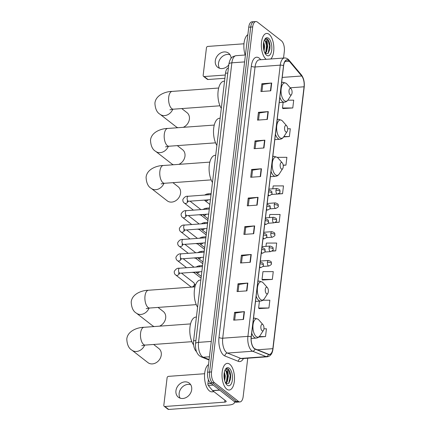 <?xml version="1.0" encoding="UTF-8"?>
<svg xmlns="http://www.w3.org/2000/svg" width="431" height="431" viewBox="0 0 431 431"><rect width="100%" height="100%" fill="white"/><g stroke="black" fill="none" stroke-linecap="round" stroke-linejoin="round"><path stroke-width="0.65" d="M196.482 351.556A8.351 3.868 -94.2 0 1 196.455 351.534A8.351 3.868 -94.2 0 1 193.589 340.781L225.494 73.211A8.351 3.868 -94.2 0 1 228.419 67.872M283.533 58.05L284.309 51.553A8.351 3.868 85.8 0 0 281.443 40.805L257.409 22.089A8.351 3.868 85.8 0 0 255.874 21.55L251.936 21.836A8.351 3.868 85.8 0 0 248.746 27.212L207.607 372.212A8.351 3.868 85.8 0 0 210.473 382.965L234.507 401.681A8.351 3.868 85.8 0 0 236.043 402.215L238.014 402.075A8.351 3.868 85.8 0 1 236.479 401.536A8.351 3.868 85.8 0 0 238.014 402.075L239.981 401.929A8.351 3.868 85.8 0 0 243.17 396.552L247.739 358.215M255.874 21.55A8.351 3.868 85.8 0 0 252.685 26.927L211.546 371.926A8.351 3.868 85.8 0 0 214.412 382.674L212.445 382.82L236.479 401.536L212.445 382.82A8.351 3.868 85.8 0 1 209.579 372.072A8.351 3.868 85.8 0 0 212.445 382.82L210.473 382.965M252.685 26.927L250.718 27.067L209.579 372.072L250.718 27.067A8.351 3.868 85.8 0 1 253.902 21.695A8.351 3.868 85.8 0 0 250.718 27.067L248.746 27.212M226.771 389.177A13.366 6.19 85.8 0 0 229.227 390.033A13.366 6.19 85.8 0 0 234.502 378.887A13.366 6.19 85.8 0 0 229.745 364.238A13.366 6.19 85.8 0 0 227.282 363.376A13.366 6.19 85.8 0 0 222.008 374.523A13.366 6.19 85.8 0 0 226.771 389.177A13.366 6.19 85.8 0 0 229.227 390.033A13.366 6.19 85.8 0 0 234.502 378.887A13.366 6.19 85.8 0 0 229.745 364.238A13.366 6.19 85.8 0 0 227.282 363.376A13.366 6.19 85.8 0 0 222.008 374.523A13.366 6.19 85.8 0 0 226.771 389.177M266.11 59.241A13.366 6.19 85.8 0 0 266.207 59.316A13.366 6.19 85.8 0 1 266.11 59.241A13.366 6.19 85.8 0 1 261.353 44.592A13.366 6.19 85.8 0 1 266.627 33.446A13.366 6.19 85.8 0 0 261.353 44.592A13.366 6.19 85.8 0 0 266.11 59.241M270.792 58.982A13.366 6.19 85.8 0 0 273.782 46.429A13.366 6.19 85.8 0 0 269.084 34.302A13.366 6.19 85.8 0 0 266.627 33.446A13.366 6.19 85.8 0 1 269.084 34.302A13.366 6.19 85.8 0 1 273.782 46.429A13.366 6.19 85.8 0 1 270.792 58.982M254.338 348.453A8.911 4.127 -94.2 0 1 251.278 336.988L283.62 65.765A8.911 4.127 -94.2 0 1 287.019 60.033A8.911 4.127 -94.2 0 1 289.346 61.277L301.695 75.996A8.911 4.127 -94.2 0 1 304.06 86.793L272.834 348.668A8.911 4.127 -94.2 0 1 269.434 354.401A8.911 4.127 -94.2 0 1 268.513 354.25L255.055 348.873A8.911 4.127 -94.2 0 1 254.338 348.453M254.312 348.657A9.132 4.229 85.8 0 0 255.05 349.088L268.508 354.465A9.132 4.229 85.8 0 0 272.936 348.744L304.162 86.868A9.132 4.229 85.8 0 0 301.738 75.808L289.39 61.089A9.132 4.229 85.8 0 0 283.523 65.684L251.181 336.907A9.132 4.229 85.8 0 0 254.312 348.657M261.94 91.464L262.775 84.417L271.374 83.064A2.225 0.76 6.8 0 1 271.697 83.027L261.854 83.743L260.927 91.539L270.77 90.822L271.697 83.027M262.775 84.46L261.854 83.743M258.53 120.039L259.37 112.997L267.963 111.64A2.225 0.76 6.8 0 1 268.292 111.602L258.449 112.319L257.517 120.114L267.36 119.398L268.292 111.602M259.365 113.035L258.449 112.319M255.125 148.62L255.96 141.573L264.559 140.215A2.225 0.76 6.8 0 1 264.882 140.183L255.039 140.899L254.112 148.69L263.955 147.973L264.882 140.183M255.96 141.61L255.039 140.899M251.715 177.195L252.555 170.148L261.148 168.796A2.225 0.76 6.8 0 1 261.477 168.758L251.634 169.475L250.702 177.27L260.545 176.554L261.477 168.758M252.55 170.191L251.634 169.475M234.679 320.077L235.515 313.035L244.113 311.678A2.225 0.76 6.8 0 1 244.436 311.64L234.593 312.362L233.667 320.152L243.51 319.436L244.436 311.64M235.515 313.073L234.593 312.362M238.084 291.501L238.925 284.46L247.518 283.102A2.225 0.76 6.8 0 1 247.847 283.065L238.004 283.781L237.072 291.577L246.915 290.86L247.847 283.065M238.919 284.498L238.004 283.781M241.495 262.926L242.33 255.879L250.928 254.527A2.225 0.76 6.8 0 1 251.251 254.489L241.408 255.206L240.482 263.002L250.325 262.28L251.251 254.489M242.33 255.922L241.408 255.206M244.9 234.351L245.74 227.304L254.333 225.946A2.225 0.76 6.8 0 1 254.662 225.909L244.819 226.631L243.887 234.421L253.73 233.704L254.662 225.909M245.735 227.342L244.819 226.631M248.31 205.77L249.145 198.729L257.743 197.371A2.225 0.76 6.8 0 1 258.067 197.333L248.224 198.05L247.297 205.846L257.14 205.129L258.067 197.333M249.145 198.766L248.224 198.05M214.412 382.674L238.445 401.39A8.351 3.868 85.8 0 0 239.981 401.929M283.21 165.315L285.963 165.116L286.895 157.32L277.268 157.342M283.63 136.956L289.373 136.535L290.3 128.745L287.671 128.75M282.952 108.569L292.778 107.96L293.71 100.17L287.854 100.181M271.977 251.122L275.743 250.847L276.67 243.052L266.363 243.073L265.97 246.37M262.506 280.031L272.333 279.423L273.265 271.627L262.953 271.649L262.026 279.444L262.587 280.134M259.096 308.607L268.928 307.998L269.854 300.208L262.921 300.218M258.762 337.069L265.518 336.579L266.45 328.783L263.928 328.788M272.715 194.392L282.558 193.691L283.485 185.896L273.179 185.917L272.834 188.805M275.005 222.568L279.148 222.267L280.08 214.476L269.768 214.498L269.402 217.585M279.148 222.267L275.49 222.277M275.743 250.847L272.3 250.853M272.333 279.423L262.026 279.444M259.44 301.145L258.616 308.02L259.182 308.709M268.928 307.998L258.616 308.02M265.518 336.579L259.279 336.589M282.558 193.691L278.604 193.702M285.963 165.116L283.183 165.121M289.373 136.535L283.894 136.552M283.151 102.303L282.472 107.982L283.032 108.671M292.778 107.96L282.472 107.982M208.518 364.588A13.921 6.449 85.8 0 0 204.536 377.346A13.921 6.449 85.8 0 0 209.482 390.949A13.921 6.449 85.8 0 0 212.041 391.844L213.991 391.704M224.362 372.098L225.327 376.118L224.713 380.745M224.125 373.558L224.546 376.177L224.416 378.881L224.109 373.693M225.925 383.612L228.818 383.299L230.58 379L230.089 372.163L228.398 369.103L226.889 368.58L225.699 369.103L227.428 370.078L228.166 373.817A6.293 2.915 85.8 0 0 226.496 371.016A6.293 2.915 85.8 0 0 225.338 370.612A6.293 2.915 85.8 0 0 224.723 370.805M228.166 373.817L228.452 375.891L227.229 381.801L225.666 383.154M225.208 370.628L226.065 371.048L227.18 373.09L227.67 375.945L227.541 378.65L226.447 381.855L225.526 382.884M227.245 385.174A9.078 4.208 85.8 0 0 232.379 379.916A9.078 4.208 85.8 0 0 229.265 368.236A9.078 4.208 85.8 0 0 225.499 369.151A9.078 4.208 85.8 0 0 226.625 384.581A9.078 4.208 85.8 0 0 227.245 385.174M226.798 368.586L228.037 369.13L230.289 375.514L228.764 383.353M226.065 371.048L227.164 375.74L226.453 381.85M225.946 383.04L225.774 383.353M224.012 375.665L224.088 377.297M230.089 372.163L230.677 375.482L230.563 379.102M227.062 372.745L227.552 375.713L227.476 379.016M226.501 382.674L225.968 383.644M180.169 398.179A8.911 7.284 127.9 0 1 179.156 393.255A8.911 7.284 127.9 0 1 190.685 384.678M175.945 390.75A8.911 7.284 -52.1 0 0 178.348 397.21A8.911 7.284 -52.1 0 0 186.483 397.339A8.911 7.284 -52.1 0 0 191.698 389.602A8.911 7.284 -52.1 0 0 189.295 383.148A8.911 7.284 -52.1 0 0 181.16 383.014A8.911 7.284 -52.1 0 0 175.945 390.75M208.388 379.646L207.898 383.768L211.195 383.525M234.248 401.476A11.136 3.809 6.8 0 1 234.491 402.468A11.136 3.809 6.8 0 1 228.489 405.092L168.693 409.45A1.39 1.137 127.9 0 1 167.993 409.251L164.195 406.293A1.39 1.137 -52.1 0 0 164.895 406.492L224.696 402.139A2.785 0.954 -173.2 0 0 226.194 401.482A2.785 0.954 -173.2 0 0 225.892 400.97L212.666 390.675A1.39 0.646 -94.2 0 1 212.558 390.567L208.27 385.454A1.39 0.646 -94.2 0 1 207.898 383.768M204.633 373.725L168.489 376.36A1.39 1.137 -52.1 0 0 167.104 377.75L163.823 405.285A1.39 1.137 -52.1 0 0 164.195 406.293M144.671 345.123A8.911 7.284 127.9 0 1 131.983 350.204L147.925 362.616A8.911 7.284 -52.1 0 0 156.06 362.751A8.911 7.284 -52.1 0 0 161.269 355.009A8.911 7.284 -52.1 0 0 158.872 348.555L153.619 344.466M262.781 324.489A3.34 1.546 85.8 0 0 260.89 326.423A3.34 1.546 85.8 0 0 262.037 330.722A3.34 1.546 85.8 0 0 263.422 330.388A3.34 1.546 85.8 0 0 263.007 324.705A3.34 1.546 85.8 0 0 262.781 324.489M196.417 317.06L195.836 317.103A15.311 7.095 85.8 0 0 189.882 328.056A15.311 7.095 85.8 0 0 193.616 344.929M159.551 326.165A8.911 7.284 -52.1 0 0 165.687 317.965A8.911 7.284 -52.1 0 0 163.29 311.511L158.037 307.422M267.198 287.439A3.34 1.546 85.8 0 0 265.307 289.373A3.34 1.546 85.8 0 0 266.455 293.678A3.34 1.546 85.8 0 0 267.84 293.339A3.34 1.546 85.8 0 0 267.425 287.66A3.34 1.546 85.8 0 0 267.198 287.439M200.835 280.015L200.253 280.058A15.311 7.095 85.8 0 0 194.349 290.494A15.311 7.095 85.8 0 0 197.592 307.233M149.088 308.079A8.911 7.284 127.9 0 1 136.401 313.159L152.337 325.567A8.911 7.284 -52.1 0 0 154.212 326.558M163.963 183.326A8.911 7.284 127.9 0 1 151.276 188.406L167.217 200.819A8.911 7.284 -52.1 0 0 175.352 200.954A8.911 7.284 -52.1 0 0 180.562 193.212A8.911 7.284 -52.1 0 0 178.165 186.758L172.912 182.669M282.073 162.692A3.34 1.546 85.8 0 0 280.182 164.626A3.34 1.546 85.8 0 0 281.33 168.925A3.34 1.546 85.8 0 0 282.714 168.591A3.34 1.546 85.8 0 0 282.3 162.907A3.34 1.546 85.8 0 0 282.073 162.692M215.71 155.262L215.134 155.305A15.311 7.095 85.8 0 0 209.224 165.741A15.311 7.095 85.8 0 0 212.467 182.48M178.843 164.367A8.911 7.284 -52.1 0 0 184.98 156.167A8.911 7.284 -52.1 0 0 182.582 149.713L177.33 145.624M286.491 125.642A3.34 1.546 85.8 0 0 284.6 127.576A3.34 1.546 85.8 0 0 285.748 131.881A3.34 1.546 85.8 0 0 287.132 131.541A3.34 1.546 85.8 0 0 286.717 125.863A3.34 1.546 85.8 0 0 286.491 125.642M220.128 118.218L219.546 118.261A15.311 7.095 85.8 0 0 213.641 128.697A15.311 7.095 85.8 0 0 216.885 145.436M168.381 146.281A8.911 7.284 127.9 0 1 155.693 151.362L171.635 163.769A8.911 7.284 -52.1 0 0 173.504 164.761M183.261 127.323A8.911 7.284 -52.1 0 0 189.398 119.123A8.911 7.284 -52.1 0 0 187 112.669L181.747 108.574M290.909 88.597A3.34 1.546 85.8 0 0 289.018 90.532A3.34 1.546 85.8 0 0 290.165 94.831A3.34 1.546 85.8 0 0 291.55 94.497A3.34 1.546 85.8 0 0 291.135 88.813A3.34 1.546 85.8 0 0 290.909 88.597M224.546 81.168L223.964 81.211A15.311 7.095 85.8 0 0 218.059 91.647A15.311 7.095 85.8 0 0 221.302 108.386M172.799 109.237A8.911 7.284 127.9 0 1 160.111 114.312L176.053 126.725A8.911 7.284 -52.1 0 0 177.922 127.711M181.462 273.114L193.702 282.65A2.505 2.047 127.9 0 1 194.359 283.776A2.505 2.047 127.9 0 1 194.376 284.465A2.505 2.047 127.9 0 1 191.881 286.965A2.505 2.047 127.9 0 1 191.876 286.965A2.505 2.047 127.9 0 1 190.621 286.604L175.773 275.037C174.668 274.326 174.162 273.162 174.248 271.535C175.692 269.009 177.448 267.904 179.522 268.233A2.505 1.158 85.8 0 0 178.585 269.698A2.505 1.158 85.8 0 0 179.425 273.071A2.505 1.158 85.8 0 0 179.883 273.232L178.547 273.486L179.172 272.462M194.359 283.776L194.505 284.605A1.81 1.482 127.9 0 1 194.521 285.101A1.81 1.482 127.9 0 1 192.716 286.906L192.716 286.906A1.81 1.482 127.9 0 1 192.711 286.906L191.876 286.965M194.796 272.144A2.505 2.047 127.9 0 1 193.6 272.57A2.505 2.047 127.9 0 1 193.594 272.57A2.505 2.047 127.9 0 1 192.485 272.311M195.448 272.096A1.81 1.482 127.9 0 1 194.435 272.516A1.81 1.482 127.9 0 1 194.429 272.516A1.81 1.482 127.9 0 1 194.424 272.516L193.594 272.57M196.509 257.754A2.505 2.047 127.9 0 1 195.313 258.18A2.505 2.047 127.9 0 1 195.308 258.18A2.505 2.047 127.9 0 1 194.203 257.921M197.161 257.706A1.81 1.482 127.9 0 1 196.153 258.121A1.81 1.482 127.9 0 1 196.148 258.121A1.81 1.482 127.9 0 1 196.143 258.121M198.228 243.359A2.505 2.047 127.9 0 1 197.032 243.784A2.505 2.047 127.9 0 1 197.026 243.79A2.505 2.047 127.9 0 1 195.916 243.526M198.88 243.31A1.81 1.482 127.9 0 1 197.867 243.73A1.81 1.482 127.9 0 1 197.861 243.73A1.81 1.482 127.9 0 1 197.856 243.73L197.026 243.79M199.941 228.969A2.505 2.047 127.9 0 1 198.745 229.394A2.505 2.047 127.9 0 1 198.739 229.394A2.505 2.047 127.9 0 1 197.635 229.136M200.593 228.92A1.81 1.482 127.9 0 1 199.585 229.335A1.81 1.482 127.9 0 1 199.58 229.335A1.81 1.482 127.9 0 1 199.575 229.335L198.739 229.394M201.66 214.573A2.505 2.047 127.9 0 1 200.463 215.004A2.505 2.047 127.9 0 1 200.458 215.004A2.505 2.047 127.9 0 1 199.348 214.746M202.311 214.53A1.81 1.482 127.9 0 1 201.299 214.945A1.81 1.482 127.9 0 1 201.293 214.945A1.81 1.482 127.9 0 1 201.288 214.945M219.514 68.243A8.911 7.284 127.9 0 1 218.501 63.319A8.911 7.284 127.9 0 1 230.025 54.748M231.097 58.368A8.911 7.284 -52.1 0 0 228.64 53.218A8.911 7.284 -52.1 0 0 220.5 53.083A8.911 7.284 -52.1 0 0 215.29 60.819A8.911 7.284 -52.1 0 0 217.687 67.274A8.911 7.284 -52.1 0 0 228.775 64.892M224.89 78.286L208.033 79.514A1.39 1.137 127.9 0 1 207.333 79.315L203.54 76.362A1.39 1.137 -52.1 0 0 204.24 76.562L225.278 75.026M243.973 43.79L207.834 46.424A1.39 1.137 -52.1 0 0 206.449 47.814L203.163 75.35A1.39 1.137 -52.1 0 0 203.54 76.362M247.863 34.652A13.921 6.449 85.8 0 0 245.18 55.001M263.707 42.168L264.666 46.187L264.058 50.81M263.465 43.623L263.885 46.241L263.761 48.945L263.454 43.757M265.264 53.681L268.157 53.363L269.919 49.064L269.434 42.227L267.743 39.173L266.234 38.645L265.043 39.173L266.773 40.142L267.511 43.881A6.293 2.915 85.8 0 0 265.835 41.08A6.293 2.915 85.8 0 0 264.682 40.676A6.293 2.915 85.8 0 0 264.063 40.87M267.511 43.881L267.791 45.955L266.573 51.865L265.006 53.218M264.553 40.692L265.41 41.112L266.52 43.154L267.01 46.015L266.886 48.719L265.792 51.925L264.871 52.948M266.59 55.243A9.078 4.208 85.8 0 0 271.724 49.985A9.078 4.208 85.8 0 0 268.61 38.305A9.078 4.208 85.8 0 0 264.844 39.216A9.078 4.208 85.8 0 0 265.97 54.651A9.078 4.208 85.8 0 0 266.59 55.243M266.142 38.655L267.376 39.199L269.628 45.578L268.109 53.417M265.41 41.112L266.503 45.805L265.798 51.914M265.286 53.11L265.119 53.422M263.352 45.729L263.427 47.367M269.434 42.227L270.021 45.551L269.903 49.166M266.406 42.809L266.897 45.778L266.821 49.08M265.846 52.738L265.313 53.708M195.9 340.614L193.589 340.781M227.805 73.038L225.494 73.211M244.614 61.902L231.862 62.829A5.571 1.902 -173.2 0 0 228.866 64.144C230.31 56.903 232.616 56.65 236.113 55.664A11.136 5.161 85.8 0 0 231.862 62.829L198.529 342.365A11.136 5.161 85.8 0 0 202.355 356.696A11.136 5.161 85.8 0 0 203.249 357.224L209.45 356.771M211.282 341.438L198.529 342.365A5.571 1.902 -173.2 0 0 195.534 343.674L228.866 64.144M234.507 401.681L238.445 401.39M207.607 372.212L211.546 371.926M209.062 360.014L201.358 356.938A5.571 4.816 -68.2 0 0 203.249 357.224L209.116 359.567M243.434 358.527A13.921 6.449 -94.2 0 1 238.338 361.35L224.88 355.974A13.921 6.449 -94.2 0 1 218.98 337.403L251.321 66.18A2.785 0.954 -173.2 0 0 255.05 66.983L222.708 338.206A11.136 5.161 85.8 0 0 226.528 352.536A11.136 5.161 85.8 0 0 227.423 353.064L240.886 358.441A11.136 5.161 85.8 0 0 242.033 358.63L267.236 356.793A11.136 5.161 -94.2 0 1 266.083 356.604A2.785 2.408 -68.2 0 0 268.508 354.465M251.321 66.18A13.921 6.449 -94.2 0 1 259.198 58.115A13.921 6.449 -94.2 0 1 260.27 59.171L260.728 59.715M259.3 59.817A11.136 5.161 85.8 0 0 255.05 66.983L280.247 65.151A11.136 5.161 -94.2 0 1 284.498 57.98L259.3 59.817M238.338 361.35A2.785 2.408 111.8 0 1 240.886 358.441L266.083 356.604L252.625 351.227A11.136 5.161 -94.2 0 1 251.726 350.705A11.136 5.161 -94.2 0 1 247.906 336.369A2.785 0.954 6.8 0 1 251.181 336.907M255.05 349.088A2.785 2.408 -68.2 0 1 252.625 351.227L227.423 353.064A2.785 2.408 111.8 0 0 224.88 355.974M267.236 356.793C270.479 356.238 272.397 353.63 272.985 348.97A2.785 0.954 -173.2 0 0 272.936 348.744M304.162 86.868A2.785 0.954 6.8 0 1 304.211 87.094C304.669 82.154 303.72 78.076 301.361 74.859L289.012 60.141C287.725 58.616 286.222 57.899 284.498 57.98M301.738 75.808A2.785 2.074 -40 0 0 301.361 74.859M289.39 61.089A2.785 2.074 -40 0 0 289.012 60.141M283.523 65.684A2.785 0.954 -173.2 0 0 280.247 65.151L247.906 336.369L222.708 338.206A2.785 0.954 -173.2 0 1 218.98 337.403M260.216 59.753A2.785 2.074 140 0 1 260.27 59.171M304.06 86.793L290.246 87.795M301.695 75.996L282.23 77.418M289.346 61.277L284.902 61.601M272.834 348.668L257.361 349.794M257.743 197.371L256.817 205.151M254.333 225.946L253.406 233.731M250.928 254.527L250.002 262.307M247.518 283.102L246.591 290.882M244.113 311.678L243.186 319.457M261.148 168.796L260.222 176.575M264.559 140.215L263.632 148M267.963 111.64L267.037 119.419M271.374 83.064L270.447 90.844M224.923 400.221L224.696 402.139M219.713 390.157L212.666 390.675M164.895 406.492L168.693 409.45M212.558 390.567L219.584 390.055M213.21 385.093L208.27 385.454M141.788 345.7L145.279 345.075A8.911 4.127 -94.2 0 1 143.642 344.498A8.911 4.127 -94.2 0 1 140.587 333.034A8.911 4.127 -94.2 0 1 143.986 327.301L190.55 323.907M253.52 318.202L254.753 318.11L258.002 319.155L258.88 319.991A9.207 4.267 85.8 0 0 258.25 319.393A9.207 4.267 85.8 0 0 253.04 324.726A9.207 4.267 85.8 0 0 256.197 336.573A9.207 4.267 85.8 0 0 260.017 335.647C259.042 337.139 257.77 337.958 256.213 338.103A10.021 4.644 85.8 0 1 254.371 337.462A10.021 4.644 85.8 0 1 251.742 333.115M254.753 318.11A10.021 4.644 85.8 0 0 253.471 318.622M146.206 308.655L149.697 308.025A8.911 4.127 -94.2 0 1 148.059 307.454A8.911 4.127 -94.2 0 1 145.005 295.989A8.911 4.127 -94.2 0 1 148.404 290.257L194.968 286.863M257.937 281.157L259.171 281.066L262.42 282.111L263.293 282.946A9.207 4.267 85.8 0 0 262.668 282.343A9.207 4.267 85.8 0 0 257.458 287.676A9.207 4.267 85.8 0 0 260.615 299.529A9.207 4.267 85.8 0 0 264.435 298.602C263.454 300.095 262.188 300.913 260.631 301.059A10.021 4.644 85.8 0 1 258.789 300.418A10.021 4.644 85.8 0 1 256.159 296.07M259.171 281.066A10.021 4.644 85.8 0 0 257.889 281.572M161.086 183.902L164.572 183.277A8.911 4.127 -94.2 0 1 162.934 182.701A8.911 4.127 -94.2 0 1 159.879 171.236A8.911 4.127 -94.2 0 1 163.279 165.504L209.843 162.11M272.812 156.405L274.046 156.313L277.295 157.358L278.173 158.193A9.207 4.267 85.8 0 0 277.542 157.595A9.207 4.267 85.8 0 0 272.333 162.929A9.207 4.267 85.8 0 0 275.49 174.776A9.207 4.267 85.8 0 0 279.31 173.849C278.334 175.342 277.063 176.16 275.506 176.306A10.021 4.644 85.8 0 1 273.663 175.665A10.021 4.644 85.8 0 1 271.034 171.317M274.046 156.313A10.021 4.644 85.8 0 0 272.764 156.825M165.499 146.858L168.99 146.228A8.911 4.127 -94.2 0 1 167.352 145.656A8.911 4.127 -94.2 0 1 164.297 134.192A8.911 4.127 -94.2 0 1 167.697 128.46L214.261 125.065M277.23 119.36L278.464 119.268L281.712 120.314L282.591 121.149A9.207 4.267 85.8 0 0 281.96 120.545A9.207 4.267 85.8 0 0 276.75 125.879A9.207 4.267 85.8 0 0 279.908 137.731A9.207 4.267 85.8 0 0 283.727 136.805C282.752 138.297 281.481 139.116 279.924 139.261A10.021 4.644 85.8 0 1 278.081 138.62A10.021 4.644 85.8 0 1 275.452 134.273M278.464 119.268A10.021 4.644 85.8 0 0 277.181 119.775M169.916 109.813L173.407 109.183A8.911 4.127 -94.2 0 1 171.77 108.612A8.911 4.127 -94.2 0 1 168.715 97.147A8.911 4.127 -94.2 0 1 172.114 91.41L218.679 88.021M281.648 82.31L282.881 82.224L286.13 83.269L287.003 84.104A9.207 4.267 85.8 0 0 286.378 83.501A9.207 4.267 85.8 0 0 281.168 88.834A9.207 4.267 85.8 0 0 284.325 100.682A9.207 4.267 85.8 0 0 288.145 99.76C287.17 101.247 285.898 102.066 284.341 102.217A10.021 4.644 85.8 0 1 282.499 101.571A10.021 4.644 85.8 0 1 279.87 97.228M282.881 82.224A10.021 4.644 85.8 0 0 281.599 82.73M259.683 266.52A2.785 1.288 85.8 0 0 260.302 267.435A2.785 1.288 85.8 0 0 260.82 267.613C263.002 266.536 263.853 265.717 263.379 265.167A2.785 0.954 -173.2 0 0 263.077 264.656A2.785 0.954 6.8 0 0 260.001 263.837M179.452 273.276A2.505 2.047 127.9 0 1 175.773 275.037M261.401 252.124A2.785 1.288 85.8 0 0 262.021 253.04A2.785 1.288 85.8 0 0 262.533 253.218C264.715 252.14 265.571 251.327 265.097 250.772A2.785 0.954 -173.2 0 0 264.79 250.266A2.785 0.954 6.8 0 0 261.719 249.447M204.154 252.173L181.235 253.843A2.505 1.158 85.8 0 0 180.298 255.308A2.505 1.158 85.8 0 0 181.139 258.675A2.505 1.158 85.8 0 0 181.602 258.837L180.266 259.096L180.891 258.072M181.171 258.88A2.505 2.047 127.9 0 1 177.486 260.647C176.381 259.936 175.875 258.767 175.961 257.145C177.41 254.613 179.167 253.514 181.235 253.843M263.115 237.734A2.785 1.288 85.8 0 0 263.74 238.65A2.785 1.288 85.8 0 0 264.251 238.828C266.433 237.75 267.285 236.931 266.811 236.382A2.785 0.954 -173.2 0 0 266.509 235.87A2.785 0.954 6.8 0 0 263.433 235.051M205.873 237.777L182.954 239.447A2.505 1.158 85.8 0 0 182.017 240.918A2.505 1.158 85.8 0 0 182.857 244.285A2.505 1.158 85.8 0 0 183.315 244.447L181.979 244.706L182.604 243.677M182.884 244.49A2.505 2.047 127.9 0 1 179.204 246.252C178.1 245.546 177.594 244.377 177.68 242.755C179.124 240.223 180.885 239.119 182.954 239.447M264.833 223.344A2.785 1.288 85.8 0 0 265.453 224.255A2.785 1.288 85.8 0 0 265.965 224.438C268.147 223.355 269.003 222.541 268.529 221.987A2.785 0.954 -173.2 0 0 268.222 221.48A2.785 0.954 6.8 0 0 265.151 220.661M207.591 223.387L184.667 225.057A2.505 1.158 85.8 0 0 183.73 226.523A2.505 1.158 85.8 0 0 184.57 229.895A2.505 1.158 85.8 0 0 185.034 230.052L183.698 230.31L184.323 229.287M184.603 230.095A2.505 2.047 127.9 0 1 180.918 231.862C179.819 231.151 179.307 229.982 179.398 228.36C180.842 225.828 182.599 224.729 184.667 225.057M266.547 208.949A2.785 1.288 85.8 0 0 267.172 209.865A2.785 1.288 85.8 0 0 267.683 210.042C269.865 208.965 270.716 208.146 270.242 207.597A2.785 0.954 -173.2 0 0 269.941 207.085A2.785 0.954 6.8 0 0 266.87 206.266M209.304 208.992L186.386 210.662A2.505 1.158 85.8 0 0 185.449 212.133A2.505 1.158 85.8 0 0 186.289 215.5A2.505 1.158 85.8 0 0 186.747 215.662L185.411 215.92L186.036 214.891M186.316 215.705A2.505 2.047 127.9 0 1 182.636 217.466C181.532 216.761 181.025 215.592 181.112 213.97C182.555 211.438 184.317 210.333 186.386 210.662M268.265 194.559A2.785 1.288 85.8 0 0 268.885 195.469A2.785 1.288 85.8 0 0 269.397 195.652C271.578 194.57 272.435 193.756 271.961 193.201A2.785 0.954 -173.2 0 0 271.654 192.695A2.785 0.954 6.8 0 0 268.583 191.876M211.023 194.602L188.099 196.272A2.505 1.158 85.8 0 0 187.167 197.737A2.505 1.158 85.8 0 0 188.002 201.11A2.505 1.158 85.8 0 0 188.466 201.272L187.129 201.525L187.754 200.501M188.035 201.315A2.505 2.047 127.9 0 1 184.349 203.076C183.25 202.365 182.739 201.202 182.83 199.575C184.274 197.042 186.03 195.943 188.099 196.272M267.392 262.247A2.785 1.288 85.8 0 0 268.346 265.83A2.785 1.288 85.8 0 0 268.858 266.013C271.04 264.93 271.896 264.117 271.422 263.562A2.785 0.954 -173.2 0 0 271.121 263.055A2.785 0.954 6.8 0 0 267.392 262.247A2.785 1.288 85.8 0 1 268.454 260.459C272.764 261.892 270.889 262.463 271.422 263.562M199.472 271.805A2.505 2.047 127.9 0 1 197.576 272.888A2.505 2.047 127.9 0 1 196.315 272.527L195.803 272.069M202.565 265.539L200.065 265.722A2.505 1.158 85.8 0 0 199.208 266.8M269.111 247.857A2.785 1.288 85.8 0 0 270.065 251.44A2.785 1.288 85.8 0 0 270.576 251.618C272.758 250.54 273.615 249.727 273.141 249.172A2.785 0.954 -173.2 0 0 272.834 248.665A2.785 0.954 6.8 0 0 269.111 247.857A2.785 1.288 85.8 0 1 270.172 246.063C274.482 247.496 272.602 248.073 273.141 249.172M201.191 257.409A2.505 2.047 127.9 0 1 199.294 258.492A2.505 2.047 127.9 0 1 198.034 258.131L197.522 257.679M204.278 251.149L201.778 251.327A2.505 1.158 85.8 0 0 200.927 252.404M270.824 233.467A2.785 1.288 85.8 0 0 271.778 237.05A2.785 1.288 85.8 0 0 272.29 237.228C274.477 236.15 275.328 235.331 274.854 234.782A2.785 0.954 -173.2 0 0 274.552 234.27A2.785 0.954 6.8 0 0 270.824 233.467A2.785 1.288 85.8 0 1 271.886 231.673C276.196 233.106 274.321 233.677 274.854 234.782M202.904 243.019A2.505 2.047 127.9 0 1 201.008 244.102A2.505 2.047 127.9 0 1 199.747 243.741L199.235 243.289M205.996 236.754L203.497 236.937A2.505 1.158 85.8 0 0 202.64 238.014M272.543 219.072A2.785 1.288 85.8 0 0 273.496 222.655A2.785 1.288 85.8 0 0 274.008 222.832C276.19 221.755 277.047 220.941 276.573 220.386A2.785 0.954 -173.2 0 0 276.266 219.88A2.785 0.954 6.8 0 0 272.543 219.072A2.785 1.288 85.8 0 1 273.604 217.283C277.914 218.716 276.034 219.287 276.573 220.386M204.623 228.624A2.505 2.047 127.9 0 1 202.726 229.712A2.505 2.047 127.9 0 1 201.466 229.351L200.954 228.893M207.71 222.364L205.215 222.541A2.505 1.158 85.8 0 0 204.359 223.619M274.256 204.682A2.785 1.288 85.8 0 0 275.215 208.265A2.785 1.288 85.8 0 0 275.727 208.442C277.909 207.365 278.76 206.546 278.286 205.996A2.785 0.954 -173.2 0 0 277.984 205.485A2.785 0.954 6.8 0 0 274.256 204.682A2.785 1.288 85.8 0 1 275.317 202.888C279.633 204.321 277.753 204.892 278.286 205.996M206.341 214.234A2.505 2.047 127.9 0 1 204.439 215.317A2.505 2.047 127.9 0 1 203.179 214.956L202.667 214.503M209.428 207.968L206.928 208.151A2.505 1.158 85.8 0 0 206.072 209.229M275.975 190.286A2.785 1.288 85.8 0 0 276.928 193.869A2.785 1.288 85.8 0 0 277.44 194.052C279.622 192.969 280.479 192.156 280.005 191.601A2.785 0.954 -173.2 0 0 279.697 191.095A2.785 0.954 6.8 0 0 275.975 190.286A2.785 1.288 85.8 0 1 277.036 188.498C281.346 189.931 279.466 190.502 280.005 191.601M208.054 199.844A2.505 2.047 127.9 0 1 206.158 200.927A2.505 2.047 127.9 0 1 204.897 200.566L204.386 200.108M211.142 193.578L208.647 193.761A2.505 1.158 85.8 0 0 207.79 194.834M204.24 76.562L208.033 79.514M201.358 356.938L199.553 355.893C196.541 353.366 195.2 349.293 195.534 343.674M236.113 55.664L245.438 54.985M272.985 348.97L304.211 87.094M234.577 401.73L234.491 402.468M143.986 327.301C138.825 327.226 127.641 330.308 126.789 339.062C127.086 344.746 128.821 348.463 131.983 350.204M251.171 338.475L256.213 338.103M263.007 324.705L258.88 319.991M263.422 330.388L260.017 335.647M191.843 341.681L145.279 345.075M148.404 290.257C143.243 290.182 132.058 293.263 131.207 302.018C131.503 307.702 133.238 311.414 136.401 313.159M255.518 301.431L260.631 301.059M267.425 287.66L263.293 282.946M267.84 293.339L264.435 298.602M196.261 304.631L149.697 308.025M163.279 165.504C158.118 165.429 146.939 168.51 146.082 177.265C146.378 182.954 148.113 186.666 151.276 188.406M270.393 176.683L275.506 176.306M282.3 162.907L278.173 158.193M282.714 168.591L279.31 173.849M211.136 179.883L164.572 183.277M167.697 128.46C162.535 128.384 151.356 131.466 150.5 140.22C150.796 145.904 152.531 149.616 155.693 151.362M274.811 139.633L279.924 139.261M286.717 125.863L282.591 121.149M287.132 131.541L283.727 136.805M215.554 142.839L168.99 146.228M172.114 91.41C166.953 91.334 155.769 94.416 154.918 103.176C155.214 108.86 156.949 112.572 160.111 114.312M279.229 102.589L284.341 102.217M291.135 88.813L287.003 84.104M291.55 94.497L288.145 99.76M219.972 105.789L173.407 109.183M202.441 266.563L179.522 268.233M195.55 284.972L194.413 284.088M201.837 271.632L179.883 273.232M259.543 267.705L260.82 267.613M260.41 262.059C264.726 263.492 262.845 264.063 263.379 265.167M183.175 258.724L194.031 267.177M203.551 257.237L181.602 258.837M261.256 253.315L262.533 253.218M262.129 247.669C266.439 249.102 264.559 249.673 265.097 250.772M177.486 260.647L186.569 267.721M201.061 278.124L193.907 272.548M184.894 244.334L195.744 252.781M205.269 242.847L183.315 244.447M262.975 238.919L264.251 238.828M263.842 233.273C268.157 234.706 266.277 235.278 266.811 236.382M179.204 246.252L188.288 253.326M196.148 258.121L195.308 258.18M202.78 263.729L195.62 258.158M186.607 229.938L197.463 238.391M206.982 228.457L185.034 230.052M264.688 224.529L265.965 224.438M265.561 218.883C269.871 220.316 267.99 220.887 268.529 221.987M180.918 231.862L190.001 238.936M204.493 249.339L197.339 243.763M188.325 215.548L199.176 223.996M208.701 214.062L186.747 215.662M266.406 210.134L267.683 210.042M267.279 204.488C271.589 205.921 269.709 206.492 270.242 207.597M182.636 217.466L191.72 224.54M206.212 234.943L199.057 229.373M190.039 201.153L200.894 209.606M210.414 199.672L188.466 201.272M268.12 195.744L269.397 195.652M268.992 190.098C273.302 191.531 271.422 192.102 271.961 193.201M184.349 203.076L193.433 210.15M201.293 214.945L200.458 215.004M207.925 220.553L200.771 214.983M260.335 261.051L268.454 260.459M200.065 265.722L198.174 266.013L196.013 267.031M196.315 272.527L201.272 276.384M262.883 266.45L268.858 266.013M262.053 246.656L270.172 246.063M201.778 251.327L199.887 251.623L197.727 252.636M198.034 258.131L202.985 261.994M264.602 252.054L270.576 251.618M263.767 232.266L271.886 231.673M203.497 236.937L201.606 237.228L199.445 238.246M199.747 243.741L204.703 247.599M266.315 237.664L272.29 237.228M265.485 217.87L273.604 217.283M205.215 222.541L203.319 222.838L201.158 223.856M201.466 229.351L206.417 233.209M268.034 223.269L274.008 222.832M267.198 203.48L275.317 202.888M206.928 208.151L205.037 208.442L202.877 209.461M203.179 214.956L208.135 218.813M269.752 208.879L275.727 208.442M268.917 189.09L277.036 188.498M208.647 193.761L206.751 194.052L204.59 195.071M204.897 200.566L209.849 204.423M271.465 194.483L277.44 194.052"/></g></svg>
